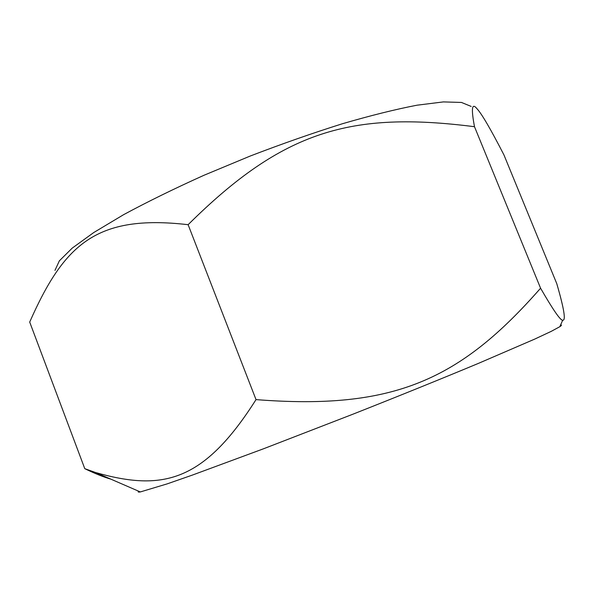 <?xml version="1.0" encoding="UTF-8"?>
<svg xmlns="http://www.w3.org/2000/svg" width="594" height="594" viewBox="0 0 594 594"><rect width="100%" height="100%" fill="white"/><g stroke="black" fill="none" stroke-linecap="round" stroke-linejoin="round"><path stroke-width="0.89" d="M54.967 270.381L59.363 260.833L72.208 248.121L93.741 232.551L123.656 214.649C147.46 201.797 174.22 188.677 203.942 175.289L250.312 155.999C282.076 143.807 312.778 133.056 342.419 123.745C370.641 115.526 395.515 109.341 417.033 105.197L443.406 101.908L461.456 102.443L471.191 106.423M188.12 224.695C96.176 214.085 64.055 244.431 29.7 322.067L84.779 468.673L95.656 472.549C162.333 491.498 203.534 482.432 256.021 399.614C393.733 410.35 460.127 379.989 540.577 288.209C553.103 309.912 560.476 320.567 562.689 320.188C566.06 320.931 564.085 308.754 556.771 283.657L503.964 154.96C490.666 129.098 481.645 113.654 476.908 108.628C471.881 102.502 471.072 108.531 474.495 126.708C351.321 111.085 283.383 130.197 188.12 224.695L256.021 399.614M110.967 479.195C103.401 476.975 94.669 473.463 84.779 468.673M560.617 324.948C561.894 324.911 561.642 325.49 559.86 326.678L551.254 331.348L534.763 339.077L478.549 363.328C442.233 378.475 398.247 396.295 352.138 414.501L263.476 448.797L192.308 475.111L167.137 483.887L140.333 491.936C138.216 492.285 137.637 492.032 138.595 491.186M474.495 126.708L540.577 288.209M559.86 326.678L562.689 320.188M140.333 491.936L95.656 472.549"/></g></svg>
